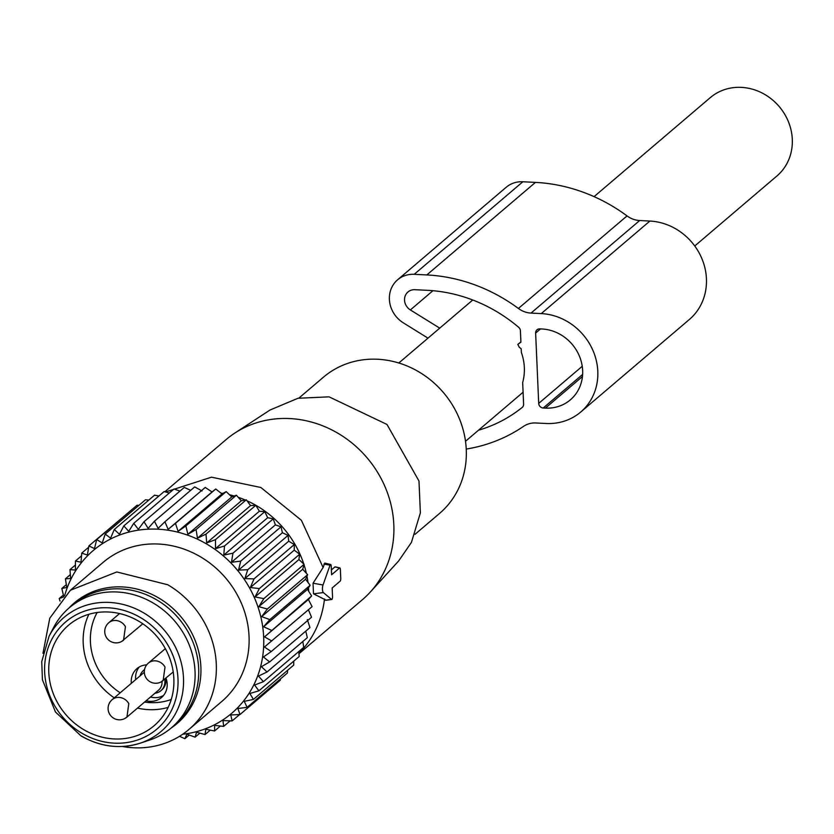 <?xml version="1.0" encoding="UTF-8"?>
<svg xmlns="http://www.w3.org/2000/svg" width="834" height="834" viewBox="0 0 834 834"><rect width="100%" height="100%" fill="white"/><g stroke="black" fill="none" stroke-linecap="round" stroke-linejoin="round"><path stroke-width="1.25" d="M594.079 196.636L710.224 97.682A51.427 46.756 49.6 0 1 761.974 92.928A51.427 46.756 49.6 0 1 792.3 139.278A51.427 46.756 49.6 0 1 776.923 175.974L694.753 245.988M520.885 341.836L517.82 344.442A51.427 46.756 49.6 0 1 519.248 347.246L521.187 348.779L521.344 352.355A51.427 46.756 49.6 0 1 524.336 367.575A51.427 46.756 49.6 0 1 522.668 382.566L523.606 404.136A4.566 4.16 -130.4 0 1 522.167 407.461A149.891 136.286 -130.4 0 1 478.487 430.229M298.937 398.058L323.415 377.208A89.509 81.378 49.6 0 1 431.939 381.148A89.509 81.378 49.6 0 1 457.689 490.35A89.509 81.378 49.6 0 1 439.508 513.473L415.03 534.323M298.979 653.72L362.383 599.709A105.136 95.587 -130.4 0 0 370.265 592.088L398.631 560.969L411.423 542.423L420.367 512.868L418.991 481.041L386.976 424.454L329.076 396.838L297.988 398.266L270.028 410.015L234.802 433.075A105.136 95.587 -130.4 0 0 226.024 439.654L164.83 491.779M370.265 592.088A105.136 95.587 -130.4 0 0 383.744 572.551A105.136 95.587 -130.4 0 0 357.994 448.285A105.136 95.587 -130.4 0 0 234.802 433.075M165.58 491.977L211.482 477.184L260.833 487.473L301.397 520.301L323.112 567.516L313.031 583.227L313.501 593.829L326 600.126M324.478 598.989A105.136 95.587 49.6 0 1 314.929 631.171A105.136 95.587 49.6 0 1 298.947 653.345M330.639 564.482A2.283 0.719 -87.1 0 1 331.213 566.14L331.588 574.772L339.553 567.985A2.283 0.719 -87.1 0 1 339.803 567.912A2.283 0.719 -87.1 0 1 340.376 569.57L340.762 578.358A2.283 0.719 -87.1 0 1 340.126 581.173L332.161 587.96L332.537 596.602A2.283 0.719 -87.1 0 1 331.744 599.5A2.283 0.719 -87.1 0 1 331.536 599.427L323.352 592.578A4.566 1.449 92.9 0 1 323.019 584.968L330.045 565.16A2.283 0.719 -87.1 0 1 330.639 564.482L324.749 563.075L323.112 567.516M331.379 569.956L334.924 566.932L335.633 567.099M220.937 493.123A97.484 88.633 49.6 0 1 222.918 493.426M229.548 494.781A97.484 88.633 49.6 0 1 234.187 496.022M238.274 497.314A97.484 88.633 49.6 0 1 245.248 500.004M247.031 500.786A97.484 88.633 49.6 0 1 303.784 564.003M304.014 564.701A97.484 88.633 49.6 0 1 306.359 573.281M306.964 576.158A97.484 88.633 49.6 0 1 307.986 582.403M308.528 587.73A97.484 88.633 49.6 0 1 308.726 591.316M308.695 599.187A97.484 88.633 49.6 0 1 308.653 599.969M144.532 669.629A13.354 12.145 -130.4 0 0 143.604 670.338L144.543 669.535A13.354 12.145 -130.4 0 0 144.543 669.535A13.354 12.145 -130.4 0 0 144.084 669.952M161.379 690.25A13.354 12.145 -130.4 0 0 161.859 689.864A13.354 12.145 -130.4 0 0 165.632 678.428M143.604 670.338A13.354 12.145 -130.4 0 0 140.07 675.874M154.895 693.273A13.354 12.145 -130.4 0 0 160.92 690.667A13.354 12.145 -130.4 0 0 164.684 679.23M125.131 718.293L126.935 717.084L128.801 703.604A11.426 10.394 -130.4 0 0 113.914 698.485A11.426 10.394 -130.4 0 0 112.11 699.695L143.792 672.704A11.426 10.394 49.6 0 1 144.324 672.277M161.994 681.399A11.426 10.394 49.6 0 1 158.616 690.104L126.935 717.094A11.426 11.426 0 0 1 109.577 714.029A11.426 11.426 0 0 1 112.11 699.695M171.481 727.748L175.098 724.663A78.792 71.641 -130.4 0 0 156.886 599.98A78.792 71.641 -130.4 0 0 72.902 604.702L69.285 607.788A78.792 71.641 49.6 0 1 153.268 603.065A78.792 71.641 49.6 0 1 171.481 727.748A78.792 71.641 49.6 0 1 149.453 740.112L140.185 743.188A74.883 68.086 49.6 0 1 81.294 735.922M49.06 636.238L41.742 661.633L42.419 679.731L55.451 711.986L81.075 735.963C100.518 746.972 120.211 749.38 140.185 743.188A74.883 68.086 49.6 0 0 183.543 683.202A74.883 68.086 49.6 0 0 143.802 612.959A74.883 68.086 49.6 0 0 49.06 636.238L53.574 627.564A78.792 71.641 49.6 0 1 69.285 607.788M135.671 679.616A18.973 17.243 49.6 0 1 137.401 669.848A18.973 17.243 49.6 0 1 139.257 667.002M163.527 695.483A18.973 17.243 49.6 0 1 150.495 697.015M138.871 621.288A65.99 60.006 49.6 0 1 154.123 725.716A65.99 60.006 49.6 0 1 83.775 729.667A65.99 60.006 49.6 0 1 68.524 625.239A65.99 60.006 49.6 0 1 138.871 621.288M131.324 683.327A18.973 17.243 49.6 0 1 133.065 673.549A18.973 17.243 49.6 0 1 136.912 668.649A18.973 17.243 49.6 0 1 146.701 664.844M165.987 678.115A18.973 17.243 49.6 0 1 165.372 692.637A18.973 17.243 49.6 0 1 161.515 697.537A18.973 17.243 49.6 0 1 146.148 700.716M121.774 641.367L142.802 623.79A18.973 17.243 49.6 0 1 142.791 623.79M179.529 736.297L184.877 738.726L189.214 735.025M212.024 491.966L168.124 529.371L164.944 521.75L205.237 487.431L212.024 491.966L215.756 489.005L221.98 493.957L226.181 491.612L231.779 496.908L236.387 495.219L241.339 500.807L246.291 499.795L250.575 505.592L255.798 505.3L259.374 511.242L264.805 511.669L267.672 517.695L273.239 518.863L275.376 524.878L281.016 526.796L282.413 532.738L288.053 535.386L288.731 541.183L294.287 544.56L294.246 550.148L299.667 554.235L298.926 559.541L304.129 564.316L302.711 569.257L307.631 574.689L305.567 579.223L310.133 585.27L307.475 589.336L311.635 595.956L308.403 599.5L312.104 606.641L264.461 647.007L271.248 651.552L311.53 617.223L308.361 609.612M307.329 619.568L309.935 627.595L269.643 661.925L261.438 666.689L267.036 671.995L307.329 637.666L305.776 631.14M302.825 641.502L303.732 647.34L263.44 681.659L254.61 685.037L258.884 690.833L299.177 656.514L298.812 651.531M293.745 661.143L293.714 665.105L253.432 699.424L244.247 701.331L247.114 707.347L287.396 673.028L287.636 670.286M280.505 678.907L280.287 680.21L239.994 714.529L230.747 714.957L232.154 720.899L239.608 714.55M232.154 720.899L222.98 720.597L223.658 726.393L214.64 725.382L214.599 730.97L205.79 729.26L205.049 734.566L196.522 732.21L195.114 737.162L186.931 734.191L184.877 738.726M247.114 707.347L237.867 708.514L239.994 714.529M258.884 690.833L249.846 693.481L253.432 699.424M267.036 671.995L258.488 676.082L263.44 681.659M271.248 651.552L263.429 656.973L269.643 661.925M308.403 599.5L264.514 636.895L271.811 640.971M264.514 636.895L311.635 595.956M307.475 589.336L263.575 626.741L271.342 630.285M263.575 626.741L269.851 619.599L310.133 585.27M305.567 579.223L261.668 616.628L269.851 619.599M261.668 616.628L267.339 609.018L307.631 574.689M302.711 569.257L258.811 606.662L267.339 609.018M258.811 606.662L263.836 598.635L304.129 564.316M298.926 559.541L255.027 596.936L263.836 598.635M255.027 596.936L259.374 588.564L299.667 554.235M294.246 550.148L250.356 587.553L259.374 588.564M250.356 587.553L254.005 578.89L294.287 544.56M288.731 541.183L244.831 578.587L254.005 578.89M244.831 578.587L247.761 569.716L288.053 535.386M282.413 532.738L238.524 570.133L247.761 569.716M238.524 570.133L240.724 561.115L281.016 526.796M275.376 524.878L231.477 562.283L240.724 561.115M231.477 562.283L232.947 553.192L273.239 518.863M267.672 517.695L223.773 555.09L232.947 553.192M223.773 555.09L224.513 545.999L264.805 511.669M259.374 511.242L215.474 548.647L224.513 545.999M215.474 548.647L215.506 539.619L255.798 505.3M250.575 505.592L206.676 542.997L215.506 539.619M64.645 595.695A106.856 97.151 49.6 0 1 207.02 544.216A106.856 97.151 49.6 0 1 262.95 654.502A106.856 97.151 49.6 0 1 182.677 734.243M129.551 511.596L88.873 545.936L94.503 548.584L96.713 539.567L137.005 505.248L138.976 505.3M148.775 500.108L145.491 499.754L105.209 534.073L110.62 538.159L114.268 529.507L154.561 495.177L158.908 496.011M169.323 493.009L164.11 491.58L123.818 525.91L128.738 531.331L133.753 523.314L174.045 488.985L179.935 491.122M190.684 490.329L184.283 487.421L143.99 521.75L148.15 528.36L154.426 521.229L194.708 486.9L202.016 490.965M223.658 726.393L230.184 720.837M214.599 730.97L220.385 726.039M205.049 734.566L210.241 730.136M195.114 737.162L199.837 733.138M241.339 500.807L197.45 538.201L205.998 534.114L246.291 499.795M197.45 538.201L196.094 529.538L236.387 495.219M231.779 496.908L187.879 534.313L196.094 529.538M187.879 534.313L185.888 525.931L226.181 491.612M221.98 493.957L178.08 531.352L185.888 525.931M178.08 531.352L175.474 523.325L215.756 489.005M168.124 529.371L175.474 523.325M154.426 521.229L158.116 528.37L164.944 521.75M133.753 523.314L138.329 529.361L143.99 521.75M114.268 529.507L119.47 534.281L123.818 525.91M96.713 539.567L102.269 542.944L105.209 534.073M60.017 601.033L59.214 598.541L63.822 596.852L61.831 588.47L66.772 587.47L65.427 578.806L70.65 578.504L69.973 569.632L75.414 570.06L75.435 561.042L81.013 562.21L81.753 553.119L87.393 555.027L88.873 545.936M206.676 542.997L205.998 534.114M42.982 653.272L49.79 618.171L70.39 590.264L103.135 562.366A91.417 83.119 49.6 0 1 200.577 556.883A91.417 83.119 49.6 0 1 221.708 701.54L188.964 729.437A91.417 83.119 49.6 0 1 122.4 746.482M59.214 598.541L63.374 595.007M61.831 588.47L66.324 584.644M65.427 578.806L70.348 574.616M69.973 569.632L75.414 565.004M75.435 561.042L81.523 555.861M81.753 553.119L88.654 547.24M70.39 590.264L116.833 571.957L167.832 584.78A91.417 83.119 49.6 0 1 188.964 729.437M68.951 608.069A79.23 72.037 49.6 0 1 158.887 598.082A79.23 72.037 49.6 0 1 171.147 728.019M466.248 449.067A165.883 150.829 -130.4 0 0 523.554 426.351A22.852 20.777 -130.4 0 1 535.824 422.984L546.061 423.495A57.139 51.948 -130.4 0 0 580.714 412.038A57.139 51.948 -130.4 0 0 593.61 352.042A57.139 51.948 -130.4 0 0 541.266 313.594L531.029 313.084A22.852 20.777 -130.4 0 1 518.404 308.465A165.883 150.829 -130.4 0 0 426.81 274.939L414.217 274.313A27.428 24.937 -130.4 0 0 397.589 279.807A27.428 24.937 -130.4 0 0 403.375 322.873L427.988 338.145M580.714 412.038L689.353 319.495A57.139 51.948 -130.4 0 0 702.238 259.489A57.139 51.948 -130.4 0 0 649.894 221.052L639.657 220.53A22.852 20.777 -130.4 0 1 627.032 215.912A165.883 150.829 -130.4 0 0 535.438 182.396L522.855 181.76A27.428 24.937 -130.4 0 0 506.217 187.254L397.589 279.807M439.726 328.137L410.37 309.935A11.426 10.394 -130.4 0 1 407.962 291.983A11.426 10.394 -130.4 0 1 414.894 289.7L427.477 290.326A149.891 136.286 -130.4 0 1 518.665 327.293A4.566 4.16 -130.4 0 1 520.406 330.775L520.906 342.18L517.82 344.442M543.226 408.003L545.394 408.107A41.137 37.405 -130.4 0 0 570.341 399.861A41.137 37.405 -130.4 0 0 579.63 356.66A41.137 37.405 -130.4 0 0 541.933 328.982L539.775 328.877A4.566 4.16 -130.4 0 0 535.636 333.058L538.701 403.385A4.566 4.16 -130.4 0 0 543.226 408.003L582.622 374.435M331.536 599.427L325.469 600.199M323.352 592.578L313.501 593.829M323.019 584.968L313.031 583.227M330.045 565.16L323.894 564.097M339.553 567.985L334.924 566.932M110.557 621.559A11.426 10.394 -130.4 0 0 108.754 622.769A11.426 11.426 0 0 0 106.22 637.093A11.426 11.426 0 0 0 123.578 640.158L125.434 626.668A11.426 10.394 -130.4 0 0 110.557 621.559M150.13 661.925A11.426 10.394 -130.4 0 0 148.327 663.134A11.426 11.426 0 0 0 145.804 677.469A11.426 11.426 0 0 0 163.151 680.534L165.017 667.044A11.426 10.394 -130.4 0 0 150.13 661.925M161.358 681.743L173.222 671.954M140.696 617.702A70.369 63.978 49.6 0 1 171.251 710.87A70.369 63.978 49.6 0 1 81.951 733.253A70.369 63.978 49.6 0 1 51.395 640.095A70.369 63.978 49.6 0 1 140.696 617.702M168.176 707.368A65.99 60.006 49.6 0 1 137.485 708.097M114.258 697.87A65.99 60.006 49.6 0 1 88.884 614.293M120.211 692.793A60.277 54.804 49.6 0 1 97.161 612.51M171.251 699.465A60.277 54.804 49.6 0 1 144.574 702.061M649.894 221.052L541.266 313.594M522.855 181.76L414.217 274.313M535.438 182.396L426.81 274.939M627.032 215.912L518.404 308.465M639.657 220.53L531.029 313.084M582.455 376.541L545.394 408.107M540.495 328.909L535.636 333.058M582.247 366.293L538.701 403.385M432.929 290.712L410.37 309.935M398.819 362.998L472.753 300M465.518 441.28L523.085 392.23M331.744 599.5L325.719 600.303M339.803 567.912L335.31 566.839M119.564 613.553L108.754 622.769M165.34 648.644L148.327 663.134M161.859 689.864L160.92 690.667"/></g></svg>
